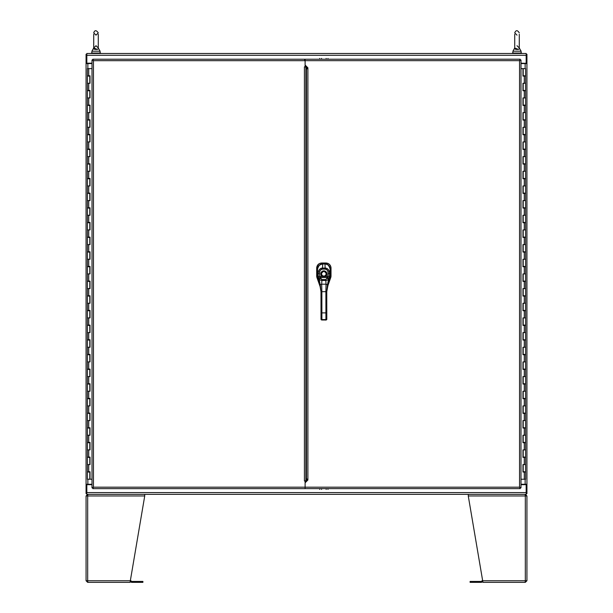 <?xml version="1.0" encoding="UTF-8"?>
<svg xmlns="http://www.w3.org/2000/svg" width="613" height="613" viewBox="0 0 613 613"><rect width="100%" height="100%" fill="white"/><g stroke="black" fill="none" stroke-linecap="round" stroke-linejoin="round"><path stroke-width="0.92" d="M87.743 63.193L87.743 63.576M520.989 63.193L526.935 63.361L526.935 484.278L520.989 484.278M525.257 63.576L525.257 63.193M100.578 53.492L100.578 53.04L91.414 53.04L91.414 53.492M521.586 53.492L521.586 53.04L512.422 53.04L512.422 53.492M93.72 34.267L93.72 47.975L95.996 45.707L98.272 47.975C99.268 50.082 92.456 49.783 93.72 47.975L97.352 49.385M93.72 47.975L91.889 51.201L91.889 53.04M98.272 34.267L98.272 47.975L100.103 51.201L91.889 51.201M517.004 45.707L519.28 47.975C520.276 50.082 513.464 49.783 514.728 47.975L518.36 49.385M514.728 34.267L514.728 47.975L512.897 51.201L512.897 53.04M519.28 34.267L519.28 47.975L521.111 51.201L512.897 51.201M92.011 484.661L86.831 484.661L86.831 492.568L526.169 492.568L526.169 494.362L86.831 494.362L86.831 492.568M526.169 492.568L526.169 484.661L520.989 484.661M86.831 55.293L86.831 53.492L526.169 53.492L526.169 55.293L86.831 55.293L86.831 63.193L92.011 63.193M526.169 55.293L526.169 63.193M92.011 484.278L86.065 484.278L86.065 63.576L92.011 63.576M520.989 63.576L526.935 63.576L526.935 484.492L526.169 484.278M526.935 63.361L526.935 54.258L526.169 54.258M526.169 493.595L526.935 493.595L526.935 484.492M86.831 484.278L86.065 484.278M86.831 63.193L86.065 63.576M86.065 484.492L86.065 493.595L86.831 493.595M86.831 54.258L86.065 54.258L86.065 63.361M306.102 481.81L306.439 73.361M306.102 73.361L306.102 66.028M304.423 66.855L305.113 66.855L305.113 60.672L93.467 60.672L92.011 59.99L93.467 60.672L92.778 59.99L92.785 59.223L93.467 60.672L93.467 487.182L92.011 487.864L93.467 487.182L92.785 488.63L93.467 487.182L305.113 487.182L305.113 480.99L304.423 480.99L304.423 66.855L305.366 66.855L305.879 67.698L305.879 480.148L305.366 480.99L304.423 480.99M305.879 475.719L306.4 474.416M306.4 73.43L305.879 72.135M305.113 59.223L305.113 60.672M92.785 59.223L520.215 59.216L519.533 60.664L520.989 59.982L519.533 60.664L520.215 59.216M520.927 487.741L519.533 487.174L520.989 487.856L519.533 487.174L520.215 488.622L519.533 487.174L305.113 487.174L305.113 488.63L92.785 488.63M92.011 487.864L92.011 59.99M306.439 69.384L306.439 478.469L307.887 480.033L305.113 482.806M305.113 65.039L307.887 67.813L306.439 69.338M520.215 488.622L305.113 488.622M304.676 60.664L304.676 59.216M520.989 59.982L520.989 487.856M89.805 479.236L89.805 472.048L87.421 472.048L87.421 479.236L89.988 479.236L89.988 471.757M89.805 252.073L87.421 252.073L87.421 259.261L89.805 259.261L89.805 252.073M89.805 266.739L87.421 266.739L87.421 273.927L89.805 273.927L89.805 266.739M89.805 281.405L87.421 281.405L87.421 288.593L89.805 288.593L89.805 281.405M89.805 296.071L87.421 296.071L87.421 303.251L89.805 303.251L89.805 296.071M89.805 310.73L87.421 310.73L87.421 317.917L89.805 317.917L89.805 310.73M89.805 325.396L87.421 325.396L87.421 332.583L89.805 332.583L89.805 325.396M89.805 340.062L87.421 340.062L87.421 347.249L89.805 347.249L89.805 340.062M89.805 354.728L87.421 354.728L87.421 361.915L89.805 361.915L89.805 354.728M89.805 369.394L87.421 369.394L87.421 376.581L89.805 376.581L89.805 369.394M89.805 384.06L87.421 384.06L87.421 391.247L89.805 391.247L89.805 384.06M89.805 398.726L87.421 398.726L87.421 405.906L89.805 405.906L89.805 398.726M89.805 413.384L87.421 413.384L87.421 420.572L89.805 420.572L89.805 413.384M89.805 428.05L87.421 428.05L87.421 435.238L89.805 435.238L89.805 428.05M89.805 442.716L87.421 442.716L87.421 449.904L89.805 449.904L89.805 442.716M89.805 457.382L87.421 457.382L87.421 464.57L89.805 464.57L89.805 457.382M89.805 76.096L87.421 76.096L87.421 83.276L89.805 83.276L89.805 76.096M89.805 90.762L87.421 90.762L87.421 97.942L89.805 97.942L89.805 90.762M89.805 105.421L87.421 105.421L87.421 112.608L89.805 112.608L89.805 105.421M89.805 120.087L87.421 120.087L87.421 127.274L89.805 127.274L89.805 120.087M89.805 134.753L87.421 134.753L87.421 141.94L89.805 141.94L89.805 134.753M89.805 149.419L87.421 149.419L87.421 156.606L89.805 156.606L89.805 149.419M89.805 164.085L87.421 164.085L87.421 171.272L89.805 171.272L89.805 164.085M89.805 178.751L87.421 178.751L87.421 185.938L89.805 185.938L89.805 178.751M89.805 193.417L87.421 193.417L87.421 200.597L89.805 200.597L89.805 193.417M89.805 208.075L87.421 208.075L87.421 215.263L89.805 215.263L89.805 208.075M89.805 222.741L87.421 222.741L87.421 229.929L89.805 229.929L89.805 222.741M89.805 237.407L87.421 237.407L87.421 244.595L89.805 244.595L89.805 237.407M92.011 68.618L87.421 68.618L87.421 75.797L90.034 75.797L90.034 83.276L87.421 83.276L87.421 90.463L90.034 90.463L90.034 97.942L87.421 97.942L87.421 105.129L90.034 105.129L90.034 112.608L87.421 112.608L87.421 119.796L90.034 119.796L90.034 127.274L87.421 127.274L87.421 134.462L90.034 134.462L90.034 141.94L87.421 141.94L87.421 149.128L90.034 149.128L90.034 156.606L87.421 156.606L87.421 163.794L90.034 163.794L90.034 171.272L87.421 171.272L87.421 178.452L90.034 178.452L90.034 185.938L87.421 185.938L87.421 193.118L90.034 193.118L90.034 200.597L87.421 200.597L87.421 207.784L90.034 207.784L90.034 215.263L87.421 215.263L87.421 222.45L90.034 222.45L90.034 229.929L87.421 229.929L87.421 237.116L90.034 237.116L90.034 244.595L87.421 244.595L87.421 251.782L90.034 251.782L90.034 259.261L87.421 259.261L87.421 266.448L90.034 266.448L90.034 273.927L87.421 273.927L87.421 281.106L90.034 281.106L90.034 288.593L87.421 288.593L87.421 295.772L90.034 295.772L90.034 303.251L87.421 303.251L87.421 310.439L90.034 310.439L90.034 317.917L87.421 317.917L87.421 325.105L90.034 325.105L90.034 332.583L87.421 332.583L87.421 339.771L90.034 339.771L90.034 347.249L87.421 347.249L87.421 354.437L90.034 354.437L90.034 361.915L87.421 361.915L87.421 369.103L90.034 369.103L90.034 376.581L87.421 376.581L87.421 383.761L90.034 383.761L90.034 391.247L87.421 391.247L87.421 398.427L90.034 398.427L90.034 405.906L87.421 405.906L87.421 413.093L90.034 413.093L90.034 420.572L87.421 420.572L87.421 427.759L90.034 427.759L90.034 435.238L87.421 435.238L87.421 442.425L90.034 442.425L90.034 449.904L87.421 449.904L87.421 457.091L90.034 457.091L90.034 464.57L87.421 464.57L87.421 471.757L90.034 471.757L90.034 479.236L92.011 479.236M89.988 83.276L89.988 75.797M89.988 97.942L89.988 90.463M89.988 112.608L89.988 105.129M89.988 127.274L89.988 119.796M89.988 141.94L89.988 134.462M89.988 156.606L89.988 149.128M89.988 171.272L89.988 163.794M89.988 185.938L89.988 178.452M89.988 200.597L89.988 193.118M89.988 215.263L89.988 207.784M89.988 229.929L89.988 222.45M89.988 244.595L89.988 237.116M89.988 259.261L89.988 251.782M89.988 273.927L89.988 266.448M89.988 288.593L89.988 281.106M89.988 303.251L89.988 295.772M89.988 317.917L89.988 310.439M89.988 332.583L89.988 325.105M89.988 347.249L89.988 339.771M89.988 361.915L89.988 354.437M89.988 376.581L89.988 369.103M89.988 391.247L89.988 383.761M89.988 405.906L89.988 398.427M89.988 420.572L89.988 413.093M89.988 435.238L89.988 427.759M89.988 449.904L89.988 442.425M89.988 464.57L89.988 457.091M523.195 68.618L523.195 75.797L525.579 75.797L525.579 68.618L523.012 68.618L523.012 76.096M523.195 295.772L525.579 295.772L525.579 288.593L523.195 288.593L523.195 295.772M523.195 281.106L525.579 281.106L525.579 273.927L523.195 273.927L523.195 281.106M523.195 266.448L525.579 266.448L525.579 259.261L523.195 259.261L523.195 266.448M523.195 251.782L525.579 251.782L525.579 244.595L523.195 244.595L523.195 251.782M523.195 237.116L525.579 237.116L525.579 229.929L523.195 229.929L523.195 237.116M523.195 222.45L525.579 222.45L525.579 215.263L523.195 215.263L523.195 222.45M523.195 207.784L525.579 207.784L525.579 200.597L523.195 200.597L523.195 207.784M523.195 193.118L525.579 193.118L525.579 185.938L523.195 185.938L523.195 193.118M523.195 178.452L525.579 178.452L525.579 171.272L523.195 171.272L523.195 178.452M523.195 163.794L525.579 163.794L525.579 156.606L523.195 156.606L523.195 163.794M523.195 149.128L525.579 149.128L525.579 141.94L523.195 141.94L523.195 149.128M523.195 134.462L525.579 134.462L525.579 127.274L523.195 127.274L523.195 134.462M523.195 119.796L525.579 119.796L525.579 112.608L523.195 112.608L523.195 119.796M523.195 105.129L525.579 105.129L525.579 97.942L523.195 97.942L523.195 105.129M523.195 90.463L525.579 90.463L525.579 83.276L523.195 83.276L523.195 90.463M523.195 471.757L525.579 471.757L525.579 464.57L523.195 464.57L523.195 471.757M523.195 457.091L525.579 457.091L525.579 449.904L523.195 449.904L523.195 457.091M523.195 442.425L525.579 442.425L525.579 435.238L523.195 435.238L523.195 442.425M523.195 427.759L525.579 427.759L525.579 420.572L523.195 420.572L523.195 427.759M523.195 413.093L525.579 413.093L525.579 405.906L523.195 405.906L523.195 413.093M523.195 398.427L525.579 398.427L525.579 391.247L523.195 391.247L523.195 398.427M523.195 383.761L525.579 383.761L525.579 376.581L523.195 376.581L523.195 383.761M523.195 369.103L525.579 369.103L525.579 361.915L523.195 361.915L523.195 369.103M523.195 354.437L525.579 354.437L525.579 347.249L523.195 347.249L523.195 354.437M523.195 339.771L525.579 339.771L525.579 332.583L523.195 332.583L523.195 339.771M523.195 325.105L525.579 325.105L525.579 317.917L523.195 317.917L523.195 325.105M523.195 310.439L525.579 310.439L525.579 303.251L523.195 303.251L523.195 310.439M520.989 479.236L525.579 479.236L525.579 472.048L522.966 472.048L522.966 464.57L525.579 464.57L525.579 457.382L522.966 457.382L522.966 449.904L525.579 449.904L525.579 442.716L522.966 442.716L522.966 435.238L525.579 435.238L525.579 428.05L522.966 428.05L522.966 420.572L525.579 420.572L525.579 413.384L522.966 413.384L522.966 405.906L525.579 405.906L525.579 398.726L522.966 398.726L522.966 391.247L525.579 391.247L525.579 384.06L522.966 384.06L522.966 376.581L525.579 376.581L525.579 369.394L522.966 369.394L522.966 361.915L525.579 361.915L525.579 354.728L522.966 354.728L522.966 347.249L525.579 347.249L525.579 340.062L522.966 340.062L522.966 332.583L525.579 332.583L525.579 325.396L522.966 325.396L522.966 317.917L525.579 317.917L525.579 310.73L522.966 310.73L522.966 303.251L525.579 303.251L525.579 296.071L522.966 296.071L522.966 288.593L525.579 288.593L525.579 281.405L522.966 281.405L522.966 273.927L525.579 273.927L525.579 266.739L522.966 266.739L522.966 259.261L525.579 259.261L525.579 252.073L522.966 252.073L522.966 244.595L525.579 244.595L525.579 237.407L522.966 237.407L522.966 229.929L525.579 229.929L525.579 222.741L522.966 222.741L522.966 215.263L525.579 215.263L525.579 208.075L522.966 208.075L522.966 200.597L525.579 200.597L525.579 193.417L522.966 193.417L522.966 185.938L525.579 185.938L525.579 178.751L522.966 178.751L522.966 171.272L525.579 171.272L525.579 164.085L522.966 164.085L522.966 156.606L525.579 156.606L525.579 149.419L522.966 149.419L522.966 141.94L525.579 141.94L525.579 134.753L522.966 134.753L522.966 127.274L525.579 127.274L525.579 120.087L522.966 120.087L522.966 112.608L525.579 112.608L525.579 105.421L522.966 105.421L522.966 97.942L525.579 97.942L525.579 90.762L522.966 90.762L522.966 83.276L525.579 83.276L525.579 76.096L522.966 76.096L522.966 68.618L520.989 68.618M523.012 464.57L523.012 472.048M523.012 449.904L523.012 457.382M523.012 435.238L523.012 442.716M523.012 420.572L523.012 428.05M523.012 405.906L523.012 413.384M523.012 391.247L523.012 398.726M523.012 376.581L523.012 384.06M523.012 361.915L523.012 369.394M523.012 347.249L523.012 354.728M523.012 332.583L523.012 340.062M523.012 317.917L523.012 325.396M523.012 303.251L523.012 310.73M523.012 288.593L523.012 296.071M523.012 273.927L523.012 281.405M523.012 259.261L523.012 266.739M523.012 244.595L523.012 252.073M523.012 229.929L523.012 237.407M523.012 215.263L523.012 222.741M523.012 200.597L523.012 208.075M523.012 185.938L523.012 193.417M523.012 171.272L523.012 178.751M523.012 156.606L523.012 164.085M523.012 141.94L523.012 149.419M523.012 127.274L523.012 134.753M523.012 112.608L523.012 120.087M523.012 97.942L523.012 105.421M523.012 83.276L523.012 90.762M130.331 580.749L144.729 495.963L87.674 495.963L87.674 580.749L86.065 580.749L87.674 582.35L130.063 582.35L87.835 582.35L87.674 580.749L130.331 580.749L130.063 582.35M86.985 580.749L87.674 582.35M95.23 494.362L87.674 494.362L86.065 495.963L87.674 495.963L87.835 494.362L144.729 494.362L144.729 495.963M86.985 495.963L87.72 495.273M87.674 495.273L87.674 494.362M86.065 580.749L86.065 495.963M130.255 581.469A0.69 0.69 0 0 1 130.515 581.637L130.761 581.883A1.601 1.601 0 0 0 131.895 582.35L142.898 582.35L142.898 581.43L131.895 581.43A0.69 0.69 0 0 1 131.412 581.231L131.167 580.986A1.601 1.601 0 0 0 130.37 580.549M525.165 582.35L482.937 582.35L482.669 580.749L482.937 582.35L525.326 582.35L526.935 580.749L525.326 580.749L525.165 582.35M526.015 580.749L525.326 582.35M468.271 495.963L482.669 580.749L525.326 580.749L525.326 495.963L468.271 495.963L468.271 494.362L525.165 494.362L525.326 495.963L526.935 495.963L526.935 580.749M526.935 495.963L525.326 494.362L517.77 494.362M526.015 495.963L525.326 495.273L525.326 495.963M525.326 495.273L525.326 494.362M482.63 580.549A1.601 1.601 0 0 0 481.833 580.986L481.588 581.231A0.69 0.69 0 0 1 481.105 581.43L470.102 581.43L470.102 582.35L481.105 582.35A1.601 1.601 0 0 0 482.239 581.883L482.485 581.637A0.69 0.69 0 0 1 482.745 581.469M470.102 582.35L470.102 581.43M326.147 488.622L326.147 489.404M327.986 488.622L327.986 489.404M319.725 488.622L319.725 489.404M321.557 488.622L321.557 489.404M326.147 58.457L326.147 59.216M327.986 58.457L327.986 59.216M319.725 58.434L319.725 59.216M321.557 58.434L321.557 59.216M316.722 276.517L316.691 275.927A5.05 5.034 -99.6 0 0 316.975 277.612L320.568 287.888L316.975 277.62L317.802 277.482L316.975 277.62L316.691 275.942L317.549 275.781L316.691 275.942L316.691 268.073C316.975 264.985 318.66 263.291 321.748 263.008L322.668 263.874L325.028 263.874C328.147 264.165 329.855 265.873 330.146 268.992C329.855 265.866 328.154 264.165 325.028 263.874L325.028 263.973M330.882 277.053L327.196 287.681L330.721 277.62L329.901 277.482L330.721 277.62A5.05 5.034 99.6 0 0 331.012 275.942L330.974 276.517M316.691 268.073C316.982 264.985 318.668 263.299 321.748 263.008L321.748 263.008C318.66 263.291 316.975 264.985 316.691 268.073L317.519 268.954L316.691 268.126L316.691 275.927A5.057 5.057 0 0 0 316.975 277.612L316.814 277.053M316.691 267.912L316.775 267.153M316.99 266.349L318.844 263.912M318.99 263.82L320.024 263.306M320.837 263.092L321.564 263.015M321.748 263.008L328.139 263.498L329.817 264.785L330.89 266.962M326.101 263.008L326.859 263.092M327.687 263.314L328.545 263.713M329.058 264.065L329.978 264.985M330.3 265.46L330.714 266.333M330.928 267.168L331.005 267.889M331.012 268.05L331.012 268.073C330.721 264.985 329.035 263.291 325.947 263.008C329.035 263.291 330.721 264.985 331.012 268.073L330.729 277.612A5.057 5.057 0 0 0 331.012 275.942L330.154 275.781L331.012 275.927L331.012 268.126L330.169 268.969L331.012 268.126L330.92 267.092M325.028 264.011L325.947 263.008M320.27 286.263L317.549 275.827L317.511 269.199C318.645 265.36 320.369 263.621 322.676 263.973L322.668 264.011M317.649 267.996L319.542 264.923L322.668 263.874L319.373 265.069L317.649 267.996M321.81 263.008L325.894 263.008L325.028 263.874L322.668 263.874L321.81 263.008M328.675 281.704L326.76 291.665L327.472 284.769L326.76 291.665L327.472 286.202L326.76 291.665L325.894 291.665L326.76 291.665L326.767 298.454L325.901 298.454L325.894 291.665L321.856 291.673L321.863 298.462L320.997 298.462L320.99 291.673L321.856 291.673L321.879 312.898L321.013 312.898L320.997 298.462L321.863 298.462L321.879 312.898L325.924 312.891L325.894 291.665L321.856 291.673L321.695 284.187L326.032 284.179L327.472 284.769L327.472 286.202L330.062 276.815L328.844 281.313L329.671 273.697C329.097 269.881 327.572 268.011 325.112 268.088L322.576 268.096C320.132 268.011 318.614 269.881 318.032 273.712L318.293 276.655L319.718 276.486L320.178 277.482A2.023 0.567 -119.9 0 0 320.216 277.528L320.637 278.509A1.441 1.011 159.1 0 0 319.243 279.834L320.254 284.784L321.695 284.187L321.856 291.673L320.99 291.673L321.02 319.258L321.603 319.542L321.02 319.258L321.013 312.898L321.02 317.005M326.79 314.753L326.798 318.814A0.866 0.751 179.9 0 1 325.932 319.565L321.886 319.572L321.879 312.898L321.886 319.572A0.866 0.751 -0.1 0 1 321.02 318.821L321.013 312.898L325.924 312.891L325.901 298.454L326.767 298.454L326.79 312.891L325.924 312.891L325.932 319.565L321.886 319.572A0.866 0.751 179.9 0 1 321.02 318.821L321.02 319.258A0.866 0.751 -0.1 0 0 321.886 320.001L325.932 320.001L325.924 312.891L326.79 312.891L326.767 298.454L326.79 316.998M326.76 291.665L326.79 316.569M326.216 319.526L326.798 319.25A0.866 0.751 179.9 0 1 325.932 320.001A0.866 0.751 -0.1 0 0 326.798 319.25L325.932 320.078L321.886 319.794M328.844 281.313L330.154 275.812L330.177 269.184L330.154 275.812L330.177 269.184L329.671 273.697L330.177 269.184C330.085 266.226 328.361 264.494 324.997 263.973L325.112 268.088L324.997 263.973C327.304 263.613 329.028 265.345 330.177 269.184L330.177 269.184C329.855 266.004 328.131 264.264 324.997 263.973L322.676 263.973L324.997 263.973L322.676 263.973L322.576 268.096L322.676 263.973C319.549 264.28 317.825 266.019 317.511 269.199L317.549 275.827L318.806 280.9L318.806 278.808L320.99 291.673L320.254 284.784L320.99 291.673M322.676 263.973C318.829 264.977 317.105 266.716 317.511 269.199L317.886 277.712M325.894 291.665L326.032 284.179L325.894 291.665M318.806 278.808A3.142 0.498 -106.2 0 0 318.844 278.884L319.243 279.834L318.844 278.884A1.441 0.996 -25 0 1 320.216 277.528A1.441 0.996 155 0 0 318.844 278.884A3.142 0.498 73.8 0 1 318.806 278.808A1.441 0.958 -24.3 0 1 320.178 277.482A1.441 0.958 155.7 0 0 318.806 278.808L318.293 276.655L318.806 278.808M327.472 284.769L328.875 278.877A3.142 0.498 106 0 0 328.905 278.792L328.913 280.884L327.472 286.202L327.472 284.769L326.032 284.179L325.84 280.463L325.848 279.566L327.495 277.52A1.441 0.996 24.9 0 1 328.875 278.877L328.476 279.819A1.441 1.011 -159.3 0 0 327.081 278.501A1.441 1.011 20.7 0 1 328.476 279.819L325.84 280.463L328.476 279.819L327.472 284.769M321.695 284.187L321.871 280.463L325.84 280.463L326.032 284.179L321.695 284.187L320.254 284.784L319.243 279.834A1.441 1.011 -20.9 0 1 320.637 278.509L321.871 279.566L325.848 279.566L325.84 280.463L321.871 280.463L321.871 279.566L321.871 280.463L319.243 279.834L321.871 280.463L321.695 284.187M325.848 279.566L327.495 277.52L320.216 277.528L321.871 279.566L325.848 279.566M327.993 276.471L319.718 276.486L320.178 277.482A2.023 0.567 -120 0 0 320.216 277.528L327.495 277.52A2.023 0.567 119.8 0 0 327.534 277.474L328.239 273.613C327.963 270.525 326.921 269.03 325.112 269.115A1612.627 1612.627 0 0 0 322.576 269.122C320.768 269.038 319.725 270.54 319.465 273.628L319.718 276.486L325.227 275.996L325.541 276.478L322.162 276.478A3.065 3.065 0 0 1 321.541 271.904A3.065 3.065 0 0 1 326.154 271.904A3.065 3.065 0 0 1 325.541 276.478L325.227 275.996A2.49 2.49 0 0 0 325.718 272.279A2.49 2.49 0 0 0 321.978 272.287A2.49 2.49 0 0 0 322.484 275.996L322.162 276.478C316.078 269.774 331.61 269.751 325.541 276.478L327.993 276.471L328.239 273.613C328.369 271.115 327.327 269.613 325.112 269.115L322.576 269.122C320.361 269.62 319.327 271.122 319.465 273.628L319.718 276.486L318.293 276.655L318.032 273.712L319.465 273.628L318.032 273.712C318.392 270.049 319.909 268.172 322.576 268.096L322.576 269.122L322.576 268.096L325.112 268.088L325.112 269.115L325.112 268.088C327.779 268.165 329.296 270.034 329.671 273.697L328.239 273.613L329.671 273.697L329.419 276.639L327.993 276.471L329.419 276.639L328.905 278.792A1.441 0.958 -155.8 0 0 327.534 277.474L327.993 276.471M326.338 273.919A2.49 2.49 0.3 0 0 323.848 271.436A2.49 2.49 0.3 0 0 321.365 273.927A2.49 2.49 -179.7 0 1 323.848 271.436A2.49 2.49 -179.7 0 1 326.338 273.919C324.683 277.122 323.028 277.13 321.365 273.927C323.02 270.716 324.675 270.716 326.338 273.919M322.484 275.996L325.227 275.996M324.737 276.248A2.49 2.49 -178.9 0 1 322.967 276.248M328.905 278.792A3.142 0.498 -74 0 1 328.875 278.877A1.441 0.996 -155.1 0 0 327.495 277.52A2.023 0.567 119.8 0 0 327.534 277.474A1.441 0.958 24.2 0 1 328.905 278.792M318.806 280.9L318.875 281.329L318.806 280.9M318.446 279.344L318.055 278.333M319.051 281.712L317.871 277.689M321.886 320.001L321.02 319.258A0.866 0.751 179.9 0 0 321.886 320.001L321.886 319.572L321.886 320.001L325.932 320.001L325.932 319.565A0.866 0.751 -0.1 0 0 326.798 318.814L326.798 319.25M87.858 63.576L87.858 68.618M87.858 479.236L87.858 484.278M525.142 484.278L525.142 479.236M525.142 68.618L525.142 63.576M87.521 484.278L87.521 484.661M525.479 484.661L525.479 484.278M307.734 479.925L306.102 479.925M306.102 67.92L307.718 67.92M305.113 66.541L306.102 66.541M306.102 67.085L305.596 67.085M306.102 481.312L305.113 481.312M305.596 480.768L306.102 480.768M92.073 60.105L93.467 60.672M92.9 488.576L93.467 487.182L92.073 487.741M307.887 67.813L307.887 480.033M519.533 487.174L519.533 60.664L305.113 60.664M520.1 59.269L519.533 60.664L520.927 60.105M89.889 464.57L89.889 457.382M89.85 457.382L89.85 464.57M89.889 449.904L89.889 442.716M89.85 442.716L89.85 449.904M89.889 435.238L89.889 428.05M89.85 428.05L89.85 435.238M89.889 420.572L89.889 413.384M89.85 413.384L89.85 420.572M89.889 405.906L89.889 398.726M89.85 398.726L89.85 405.906M89.889 391.247L89.889 384.06M89.85 384.06L89.85 391.247M89.889 376.581L89.889 369.394M89.85 369.394L89.85 376.581M89.889 361.915L89.889 354.728M89.85 354.728L89.85 361.915M89.889 347.249L89.889 340.062M89.85 340.062L89.85 347.249M89.889 332.583L89.889 325.396M89.85 325.396L89.85 332.583M89.889 317.917L89.889 310.73M89.85 310.73L89.85 317.917M89.889 303.251L89.889 296.071M89.85 296.071L89.85 303.251M89.889 288.593L89.889 281.405M89.85 281.405L89.85 288.593M89.889 273.927L89.889 266.739M89.85 266.739L89.85 273.927M89.889 259.261L89.889 252.073M89.85 252.073L89.85 259.261M89.889 244.595L89.889 237.407M89.85 237.407L89.85 244.595M89.889 229.929L89.889 222.741M89.85 222.741L89.85 229.929M89.889 215.263L89.889 208.075M89.85 208.075L89.85 215.263M89.889 200.597L89.889 193.417M89.85 193.417L89.85 200.597M89.889 185.938L89.889 178.751M89.85 178.751L89.85 185.938M89.889 171.272L89.889 164.085M89.85 164.085L89.85 171.272M89.889 156.606L89.889 149.419M89.85 149.419L89.85 156.606M89.889 141.94L89.889 134.753M89.85 134.753L89.85 141.94M89.889 127.274L89.889 120.087M89.85 120.087L89.85 127.274M89.889 112.608L89.889 105.421M89.85 105.421L89.85 112.608M89.889 97.942L89.889 90.762M89.85 90.762L89.85 97.942M89.85 76.096L89.85 83.276M89.889 83.276L89.889 76.096M89.889 479.236L89.889 472.048M89.85 472.048L89.85 479.236M88.716 83.276L88.716 90.463M88.716 97.942L88.716 105.129M88.716 112.608L88.716 119.796M88.716 127.274L88.716 134.462M88.716 141.94L88.716 149.128M88.716 156.606L88.716 163.794M88.716 171.272L88.716 178.452M88.716 185.938L88.716 193.118M88.716 200.597L88.716 207.784M88.716 215.263L88.716 222.45M88.716 229.929L88.716 237.116M88.716 244.595L88.716 251.782M88.716 259.261L88.716 266.448M88.716 273.927L88.716 281.106M88.716 288.593L88.716 295.772M88.716 303.251L88.716 310.439M88.716 317.917L88.716 325.105M88.716 332.583L88.716 339.771M88.716 347.249L88.716 354.437M88.716 361.915L88.716 369.103M88.716 376.581L88.716 383.761M88.716 391.247L88.716 398.427M88.716 405.906L88.716 413.093M88.716 420.572L88.716 427.759M88.716 435.238L88.716 442.425M88.716 449.904L88.716 457.091M88.716 464.57L88.716 471.757M88.716 68.618L88.716 75.797M523.111 83.276L523.111 90.463M523.15 90.463L523.15 83.276M523.111 97.942L523.111 105.129M523.15 105.129L523.15 97.942M523.111 112.608L523.111 119.796M523.15 119.796L523.15 112.608M523.111 127.274L523.111 134.462M523.15 134.462L523.15 127.274M523.111 141.94L523.111 149.128M523.15 149.128L523.15 141.94M523.111 156.606L523.111 163.794M523.15 163.794L523.15 156.606M523.111 171.272L523.111 178.452M523.15 178.452L523.15 171.272M523.111 185.938L523.111 193.118M523.15 193.118L523.15 185.938M523.111 200.597L523.111 207.784M523.15 207.784L523.15 200.597M523.111 215.263L523.111 222.45M523.15 222.45L523.15 215.263M523.111 229.929L523.111 237.116M523.15 237.116L523.15 229.929M523.111 244.595L523.111 251.782M523.15 251.782L523.15 244.595M523.111 259.261L523.111 266.448M523.15 266.448L523.15 259.261M523.111 273.927L523.111 281.106M523.15 281.106L523.15 273.927M523.111 288.593L523.111 295.772M523.15 295.772L523.15 288.593M523.111 303.251L523.111 310.439M523.15 310.439L523.15 303.251M523.111 317.917L523.111 325.105M523.15 325.105L523.15 317.917M523.111 332.583L523.111 339.771M523.15 339.771L523.15 332.583M523.111 347.249L523.111 354.437M523.15 354.437L523.15 347.249M523.111 361.915L523.111 369.103M523.15 369.103L523.15 361.915M523.111 376.581L523.111 383.761M523.15 383.761L523.15 376.581M523.111 391.247L523.111 398.427M523.15 398.427L523.15 391.247M523.111 405.906L523.111 413.093M523.15 413.093L523.15 405.906M523.111 420.572L523.111 427.759M523.15 427.759L523.15 420.572M523.111 435.238L523.111 442.425M523.15 442.425L523.15 435.238M523.111 449.904L523.111 457.091M523.15 457.091L523.15 449.904M523.15 471.757L523.15 464.57M523.111 464.57L523.111 471.757M523.111 68.618L523.111 75.797M523.15 75.797L523.15 68.618M524.284 464.57L524.284 457.382M524.284 449.904L524.284 442.716M524.284 435.238L524.284 428.05M524.284 420.572L524.284 413.384M524.284 405.906L524.284 398.726M524.284 391.247L524.284 384.06M524.284 376.581L524.284 369.394M524.284 361.915L524.284 354.728M524.284 347.249L524.284 340.062M524.284 332.583L524.284 325.396M524.284 317.917L524.284 310.73M524.284 303.251L524.284 296.071M524.284 288.593L524.284 281.405M524.284 273.927L524.284 266.739M524.284 259.261L524.284 252.073M524.284 244.595L524.284 237.407M524.284 229.929L524.284 222.741M524.284 215.263L524.284 208.075M524.284 200.597L524.284 193.417M524.284 185.938L524.284 178.751M524.284 171.272L524.284 164.085M524.284 156.606L524.284 149.419M524.284 141.94L524.284 134.753M524.284 127.274L524.284 120.087M524.284 112.608L524.284 105.421M524.284 97.942L524.284 90.762M524.284 83.276L524.284 76.096M524.284 479.236L524.284 472.048M141.978 581.43L141.978 582.35M471.022 582.35L471.022 581.43M95.996 35.148L93.72 32.872C94.739 29.991 96.256 29.991 98.272 32.872L95.996 35.148M100.103 51.201L100.103 53.04M517.004 35.148L514.728 32.872C515.931 29.976 517.449 29.976 519.28 32.872M521.111 51.201L521.111 53.04M320.262 286.24L318.875 281.329M321.02 318.821L321.013 312.898M326.798 318.814L326.79 312.891"/></g></svg>
